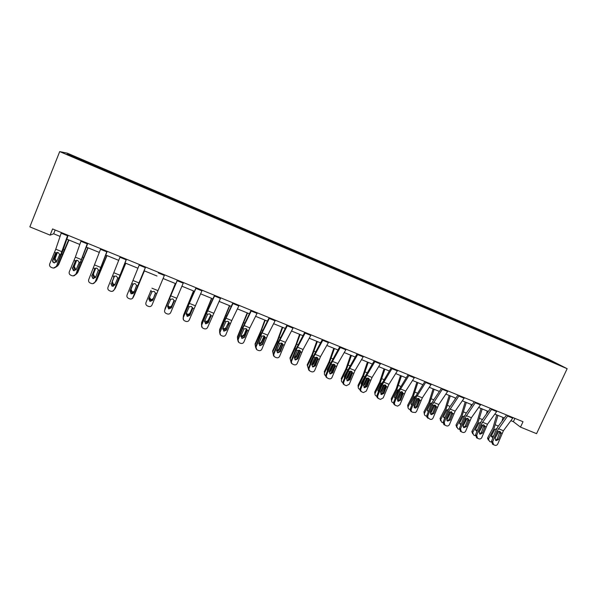 <?xml version="1.0" encoding="UTF-8"?>
<svg xmlns="http://www.w3.org/2000/svg" width="597" height="597" viewBox="0 0 597 597"><rect width="100%" height="100%" fill="white"/><g stroke="black" fill="none" stroke-linecap="round" stroke-linejoin="round"><path stroke-width="0.9" d="M548.568 359.237L67.304 153.16L59.7 151.593L567.15 368.692L548.568 359.237M91.669 164.921L92.58 164.294L92.229 165.168M70.319 155.63L70.036 154.787L92.057 164.22M97.923 167.444L98.729 166.929L92.58 164.294M98.236 166.861L111.706 172.481L111.355 173.346M117.109 175.652L117.803 175.093L111.706 172.481M117.408 175.07L130.668 180.6L130.318 181.466M136.131 183.794L136.713 183.189L130.668 180.6M136.415 183.204L149.466 188.652L149.116 189.51M154.989 191.868L155.459 191.219L149.466 188.652M155.257 191.271L168.108 196.629L167.757 197.48M173.682 199.868L174.048 199.174L168.108 196.629M173.943 199.271L192.473 207.062L192.122 207.905M192.167 207.928L192.473 207.062M192.458 207.204L210.748 214.883L210.398 215.726M210.547 215.793L210.748 214.883M210.823 215.062L228.867 222.644L228.509 223.479M228.77 223.591L228.867 222.644M229.032 222.86L246.83 230.33L246.479 231.166M246.837 231.323L246.83 230.33M247.083 230.584L264.643 237.964L264.292 238.793M264.755 238.987L264.643 237.964M264.986 238.248L282.314 245.524L281.956 246.345M282.523 246.591L282.314 245.524M282.739 245.845L299.828 253.024L299.478 253.844M300.142 254.128L300.343 253.382L299.828 253.024M300.343 253.382L317.201 260.464L316.85 261.277M317.611 261.605L317.798 260.859L317.201 260.464M317.798 260.859L334.432 267.844L334.081 268.65M334.939 269.016L335.111 268.269L334.432 267.844M335.111 268.269L351.521 275.157L351.17 275.963M352.118 276.374L352.275 275.62L351.521 275.157M352.275 275.62L368.476 282.411L368.148 283.15M369.162 283.665L369.304 282.911L368.476 282.411M369.304 282.911L385.289 289.612L384.983 290.291M386.065 290.896L386.192 290.142L385.289 289.612M386.192 290.142L401.96 296.754L401.662 297.425M402.841 298.015L402.945 297.306L401.96 296.754M402.945 297.306L418.504 303.836L418.206 304.5M419.475 305.074L419.564 304.425L418.504 303.836M419.564 304.425L434.914 310.858L434.609 311.522M435.967 312.104L436.041 311.477L434.914 310.858M436.041 311.477L451.19 317.828L450.884 318.492M452.325 319.104L452.392 318.477L451.19 317.828M452.392 318.477L467.332 324.738L467.033 325.402M468.555 326.052L468.608 325.417L467.332 324.738M468.608 325.417L483.354 331.596L483.055 332.253M484.652 332.939L484.697 332.305L483.354 331.596M484.697 332.305L499.249 338.402L498.943 339.059M500.622 339.775L500.659 339.141L499.249 338.402M500.659 339.141L515.01 345.148L514.711 345.805M516.472 346.558L516.495 345.917L515.01 345.148M516.495 345.917L530.651 351.849L530.352 352.499M532.188 353.282L532.203 352.64L530.651 351.849M532.203 352.64L549.874 360.207L557.732 364.215L541.33 357.334L88.938 163.757L66.916 154.175L70.036 154.787M510.898 420.676L513.36 421.683L520.502 427.116L523.032 421.713L52.581 228.95L50.111 235.136L53.663 233.778L60.081 236.397M110.915 173.16L111.281 172.451M129.989 181.324L130.34 180.607M148.907 189.413L149.235 188.697M167.653 197.435L167.973 196.719M186.294 205.264L186.54 204.667M204.726 213.144L204.958 212.547M222.994 220.965L223.211 220.368M241.106 228.718L241.315 228.114M259.068 236.405L259.262 235.8M276.881 244.024L277.06 243.419M294.545 251.583L294.717 250.979M312.059 259.083L312.216 258.471M329.432 266.516L329.574 265.896M346.656 273.889L346.79 273.269M363.745 281.194L363.864 280.575M380.685 288.448L380.796 287.829M397.49 295.642L397.595 295.015M414.161 302.776L414.251 302.149M430.698 309.85L430.773 309.224M447.101 316.873L447.168 316.238M463.369 323.835L463.429 323.201M479.51 330.738L479.555 330.104M495.517 337.589L495.555 336.954M511.405 344.387L511.435 343.753M527.166 351.133L527.181 350.491M50.111 235.136L29.85 226.867L59.7 151.593M520.502 427.116L536.561 433.668L567.15 368.692M66.827 239.158L79.811 244.464M86.408 247.158L99.363 252.456M105.818 255.091L118.743 260.382M125.057 262.956L137.959 268.232M144.131 270.754L156.996 276.015M163.071 278.5L175.787 283.694M181.898 286.194L194.421 291.314M200.562 293.821L212.898 298.866M219.062 301.381L231.211 306.351M237.405 308.88L249.374 313.776M255.591 316.313L267.381 321.134M273.627 323.686L285.232 328.432M291.508 330.999L302.94 335.671M309.239 338.245L320.492 342.842M326.813 345.432L337.902 349.961M344.253 352.558L355.17 357.021M361.536 359.625L372.289 364.021M378.685 366.633L389.274 370.961M395.692 373.58L406.117 377.841M412.549 380.476L422.825 384.669M429.28 387.311L439.392 391.445M445.869 394.095L455.824 398.162M462.324 400.818L472.13 404.826M478.645 407.49L488.301 411.437M494.838 414.109L504.346 417.997M514.905 418.385L513.36 421.683M55.17 230.009L53.663 233.778M549.382 360.64L549.874 360.207M513.114 417.654L503.435 430.721L497.794 443.892C497.144 445.168 496.174 445.623 494.883 445.258L493.652 444.758L492.689 441.84L496.905 431.265L498.002 431.713L499.876 431.362L500.883 432.668L500.764 433.773L498.45 439.579L496.04 440.646L495.182 438.265L498.002 431.713M506.569 414.967L497.846 426.818L495.719 430.728L491.51 441.265L492.689 441.84M507.965 415.542L496.905 431.265M495.488 440.228L497.256 439.019L499.883 431.653L500.883 432.668M492.6 444.235L491.51 441.265M496.741 414.885L492.943 427.959L487.809 437.534L489.607 441.534L491.338 442.093M497.958 415.385L493.809 429.131L488.652 438.743M502.987 417.445L502.032 421.139M498.801 431.288L495.577 437.28M492.853 437.899L491.271 436.206L491.48 435.526L494.741 429.512L496.577 428.698M488.428 440.146L487.555 438.347L487.809 437.534M491.279 436.519L493.637 435.944M497.025 411.057L487.473 424.243L481.816 437.474C481.16 438.758 480.182 439.213 478.884 438.847L477.585 438.302L476.667 435.407L480.913 424.795L482.018 425.243L483.898 424.892L484.943 426.407L484.801 427.318L482.473 433.146L480.025 434.198L479.182 431.818L482.018 425.243M490.495 408.385L481.891 420.34L479.772 424.28L475.548 434.855L476.667 435.407M491.838 408.93L480.913 424.795M479.51 433.81L481.331 432.601L483.988 425.407L486.048 426.87M476.69 437.855L475.548 434.855M480.801 404.415L471.384 417.721L465.712 431.004C465.048 432.295 464.063 432.75 462.757 432.377L461.347 431.773L460.518 428.922L464.787 418.266L465.906 418.721L467.794 418.378L468.854 419.915L468.712 420.803L466.369 426.661L463.862 427.698L463.048 425.325L465.906 418.721M474.294 401.744L465.809 413.818L463.697 417.773L459.451 428.392L460.518 428.922M475.578 402.274L464.787 418.266M463.399 427.348L465.272 426.139L467.802 419.818L467.847 418.393M460.638 431.422L459.451 428.392M481.018 408.46L477.145 421.557L472.033 431.191L473.802 435.191L475.369 435.743M482.189 408.938L477.958 422.713L472.824 432.377M487.256 411.012L486.465 413.997M483.048 424.78L479.055 432.273M476.876 431.519L475.466 429.683L475.652 429.153L478.898 423.101L480.675 422.273M472.608 433.78L472.033 431.191M475.451 430.138L477.503 429.959M465.175 401.982L461.22 415.102L456.13 424.795L457.877 428.795L459.272 429.318M466.287 402.438L461.981 416.251L456.877 425.967M471.399 404.527L470.802 406.714M467.152 418.243L462.914 426.295M460.772 425.079L459.697 422.721L462.936 416.631L464.608 415.796M465.384 419.482L465.6 419.072M456.66 427.355L456.13 424.795M459.503 423.706L461.309 423.751M464.451 397.714L455.16 411.146L449.474 424.482C448.81 425.773 447.817 426.236 446.496 425.862L444.855 425.079L444.243 422.385L448.534 411.691L449.66 412.146L451.563 411.803L452.608 413.818L450.131 420.124L447.526 421.109L446.787 418.773L449.66 412.146M457.966 395.057L449.593 407.236L447.496 411.221L443.22 421.87L444.243 422.385M459.183 395.55L448.534 411.691M447.16 420.825L449.093 419.616L451.638 413.281L451.675 411.855M444.429 424.922L443.832 424.564L443.22 421.87M449.198 395.453L445.168 408.602L440.108 418.348L441.817 422.355L443.041 422.833M450.265 395.893L445.877 409.729L440.802 419.504M455.414 397.998L455.056 399.289M451.123 411.684L446.735 420.109M444.549 418.564L443.526 416.467L446.84 410.117L448.384 409.281M448.399 414.758L449.825 412.012M440.586 420.87L440.108 418.348M443.429 417.213L445.011 417.415M447.966 390.96L438.81 404.512L433.109 417.907C432.437 419.206 431.437 419.669 430.109 419.288L427.788 417.527L427.833 415.796L432.146 405.057L433.28 405.52L435.198 405.176L436.28 406.729L436.191 407.467L433.765 413.527L431.362 414.631L430.765 414.221L430.392 412.169L433.28 405.52M441.496 388.304L433.25 400.602L431.168 404.609L426.87 415.303L427.833 415.796M442.653 388.781L432.146 405.057M430.795 414.251L432.78 413.049L435.34 406.684L435.385 405.259M428.079 418.363L426.825 417.034L426.87 415.303M433.101 388.878L428.982 402.05L423.96 411.855L424.564 413.057C424.109 414.318 424.467 415.251 425.639 415.855L426.691 416.281M434.116 389.289L429.646 403.154L424.594 412.99M434.944 405.094L430.459 413.803M428.198 411.99L427.385 409.773L430.609 403.55L432.019 402.714M431.176 410.221L433.758 405.206M424.377 414.333L423.96 411.855M427.221 410.669L428.609 410.982M431.347 384.147L422.325 397.833L416.609 411.281L415.542 412.512L412.52 412.236C411.288 411.587 410.878 410.557 411.288 409.146L415.631 398.371L416.773 398.841L418.706 398.498L419.795 400.057L417.266 406.885L415.624 408.109L414.848 407.982L413.87 405.512L416.773 398.841M424.892 381.505L414.706 397.945L410.378 408.684L411.288 409.146M425.989 381.953L415.631 398.371M414.296 407.624L416.34 406.423L418.907 400.035L418.952 398.617M412.139 412.034L411.609 411.758C410.378 411.109 409.967 410.087 410.378 408.684M416.878 382.244L412.676 395.438L407.676 405.303L408.258 406.423C407.758 407.714 408.117 408.676 409.326 409.311L410.199 409.661M417.833 382.632L413.281 396.527L408.258 406.423M418.631 398.468L414.087 407.393M411.729 405.341L411.079 403.124L414.258 396.923L415.519 396.117M414.348 404.318L417.437 398.587M414.437 404.475L414.094 404.953M408.042 407.736L407.676 405.303M410.885 404.065L412.079 404.453M414.587 377.282L405.706 391.095L399.975 404.602L397.639 406.139L395.856 405.557C394.61 404.9 394.199 403.863 394.617 402.453L398.975 391.632L400.132 392.102L402.072 391.759L403.176 393.333L400.632 400.184L398.199 401.288L397.206 398.803L400.132 392.102M408.161 374.647L398.102 391.229L393.759 402.005L394.617 402.453M409.184 375.065L398.975 391.632M397.654 400.945L399.759 399.751L402.341 393.333L402.393 391.93M395.445 405.333L394.998 405.102C393.751 404.445 393.341 403.415 393.759 402.005M400.52 375.558L396.236 388.781L391.266 398.706L391.796 399.803C391.296 401.102 391.662 402.072 392.886 402.714L393.58 402.99M401.423 375.923L396.781 389.848L391.796 399.803M402.177 391.804L397.609 400.9M395.124 398.624L394.61 396.483L397.58 390.55L398.886 389.475M397.774 397.408L397.998 397.848L400.975 391.923M397.998 397.848L397.274 398.632M391.58 401.08L391.266 398.706M394.423 397.401L395.438 397.841M397.692 370.356L388.953 384.296L383.207 397.871L380.558 399.371L379.05 398.818C377.797 398.154 377.379 397.117 377.797 395.699L382.184 384.841L383.349 385.311L385.304 384.968L386.423 386.558L383.864 393.43L381.408 394.535L380.408 392.042L383.349 385.311M391.281 367.73L381.371 384.461L376.998 395.274L377.797 395.699M392.244 368.125L382.184 384.841M380.879 394.207L383.043 393.02L385.647 386.58L385.707 385.192M378.61 398.572L378.252 398.386C376.998 397.721 376.58 396.684 376.998 395.274M384.035 368.819L379.662 382.065L374.722 392.05L375.192 393.132C374.707 394.438 375.073 395.415 376.304 396.057L376.819 396.259M384.878 369.162L380.155 383.117L375.192 393.132M385.58 385.11L381.05 394.229M378.394 391.833L378.005 389.789L380.961 383.819L381.961 382.856M385.498 385.281L384.035 384.923M381.065 390.408L381.423 391.169L384.386 385.207M381.423 391.169L380.379 392.125M374.976 394.356L374.722 392.05M377.819 390.677L378.67 391.139M383.244 385.408L382.386 387.147M380.655 363.379L372.058 377.446L366.297 391.08L363.506 392.557L362.11 392.028C360.849 391.356 360.424 390.311 360.849 388.886L365.26 377.991L366.431 378.468L368.401 378.125L369.528 379.722L366.961 386.625L364.483 387.729L363.476 385.222L366.431 378.468M374.267 360.76L364.498 377.632L360.103 388.49L360.849 388.886M375.162 361.125L365.26 377.991M363.969 387.408L366.2 386.229L368.812 379.767L368.879 378.408M361.633 391.759L361.372 391.61C360.103 390.945 359.685 389.908 360.103 388.49M367.416 362.021L362.954 375.297L358.043 385.341L358.461 386.408C357.976 387.722 358.357 388.699 359.595 389.348L359.924 389.483M368.2 362.342L363.394 376.326L358.461 386.408M368.842 378.379L364.386 387.46M361.528 384.968L361.267 383.043L365.08 376.132M368.782 378.513L367.207 378.05M364.11 383.64L364.707 384.431L367.655 378.438M364.707 384.431L363.386 385.483M358.245 387.58L358.043 385.341M361.081 383.893L361.775 384.364M366.804 378.207L364.267 383.378M363.476 356.342L355.028 370.543L349.245 384.229L346.364 385.692L345.036 385.177C343.753 384.505 343.327 383.453 343.753 382.028L348.193 371.08L349.372 371.565L351.357 371.222L352.499 372.827L349.909 379.759L347.424 380.864L346.402 378.341L349.372 371.565M357.11 353.73L347.491 370.744L343.074 381.647L343.753 382.028M357.939 354.073L348.193 371.08M346.909 380.55L349.208 379.386L351.917 371.58M344.506 384.878L344.35 384.789C343.074 384.117 342.648 383.073 343.074 381.647M346.156 349.245L337.857 363.58L332.059 377.326C331.425 378.573 330.447 379.058 329.111 378.782L327.813 378.267C326.522 377.595 326.089 376.535 326.522 375.103L330.984 364.118L332.178 364.603L334.171 364.26L335.32 365.879L332.723 372.834L330.283 373.968L329.178 371.409L332.178 364.603M339.812 346.641L330.342 363.804L325.895 374.752L326.522 375.103M340.574 346.954L330.984 364.118M329.716 373.64L332.081 372.491L334.813 364.7M327.231 377.931L327.186 377.908C325.902 377.229 325.469 376.177 325.895 374.752M328.686 342.081L320.544 356.558L314.723 370.364C314.082 371.632 313.082 372.11 311.731 371.812L310.447 371.304C309.149 370.625 308.709 369.565 309.142 368.125L313.626 357.096L314.835 357.581L316.843 357.245L318.007 358.872L315.395 365.857L312.865 366.961L311.821 364.416L314.835 357.581M322.365 339.492L313.052 356.812L308.582 367.797L309.142 368.125M323.059 339.775L313.626 357.096M309.843 370.946C308.574 370.259 308.156 369.207 308.582 367.797M312.925 366.983L312.388 366.685L314.813 365.536L317.47 358.998L317.858 359.797M311.074 334.865L303.082 349.476L297.246 363.349C296.597 364.625 295.582 365.103 294.209 364.789L292.94 364.282C291.627 363.595 291.187 362.536 291.62 361.088L296.134 350.014L297.343 350.506L299.366 350.17L300.545 351.805L297.918 358.812L295.418 359.946L294.314 357.364L297.343 350.506M304.776 332.283L295.612 349.752L291.12 360.782L291.62 361.088M305.395 332.536L296.134 350.014M292.314 363.916C291.097 363.207 290.694 362.163 291.12 360.782M294.873 359.633L297.396 358.521L300.075 351.954L300.395 352.737M293.306 327.589L285.47 342.342L279.627 356.267C278.963 357.558 277.933 358.036 276.545 357.707L275.277 357.207C273.956 356.513 273.516 355.439 273.948 353.991L278.486 342.879L279.709 343.372L281.747 343.036L282.941 344.678L280.299 351.715L277.777 352.849L276.665 350.252L279.709 343.372M287.03 325.014L278.03 342.633L273.508 353.708L273.948 353.991M287.582 325.238L278.486 342.879M274.635 356.819C273.463 356.088 273.09 355.051 273.508 353.708M277.277 352.551L279.836 351.446L282.53 344.857L282.791 345.611M275.389 320.246L267.717 335.141L261.852 349.133C261.18 350.432 260.143 350.909 258.732 350.566L257.471 350.066C256.143 349.364 255.695 348.29 256.128 346.835L260.695 335.678L261.926 336.178L263.978 335.835L265.187 337.492L262.523 344.559L259.941 345.67L258.867 343.088L261.926 336.178M269.143 317.686L260.307 335.462L255.755 346.581L256.128 346.835M269.613 317.88L260.695 335.678M256.792 349.655L255.755 346.581M259.553 345.424L262.128 344.312L264.837 337.701L265.038 338.432M257.322 312.843L249.815 327.88L243.934 341.932C243.248 343.245 242.195 343.723 240.778 343.365L239.516 342.865C238.173 342.163 237.718 341.081 238.158 339.618L242.755 328.417L243.994 328.917L246.061 328.581L247.277 330.245L244.606 337.342L242.001 338.454L240.912 335.857L243.994 328.917M251.098 310.291L242.427 328.223L237.845 339.387L238.158 339.618M251.494 310.455L242.755 328.417M238.778 342.402L237.845 339.387M241.673 338.23L244.27 337.126L246.994 330.484L247.128 331.193M239.098 305.373L231.755 320.559L225.86 334.678C225.166 335.992 224.106 336.469 222.666 336.104L221.405 335.604C220.054 334.895 219.592 333.805 220.032 332.335L224.659 321.089L225.912 321.596L227.987 321.261L229.218 322.94L226.532 330.066L223.905 331.178L222.808 328.566L225.912 321.596M232.897 302.836L224.397 320.932L220.032 332.335M233.218 302.97L224.659 321.089M220.577 335.059L219.793 332.133M223.651 330.977L226.263 329.872L229.069 323.887M220.711 297.843L207.629 327.357C206.935 328.678 205.861 329.156 204.405 328.783L203.144 328.283C201.779 327.566 201.316 326.469 201.756 324.992L206.405 313.709L207.674 314.216L209.763 313.88L211.01 315.567L208.308 322.723L205.689 323.85L204.547 321.208L207.674 314.216M214.539 295.314L206.211 313.574L201.756 324.992M214.786 295.418L206.405 313.709M202.167 327.581L201.577 324.82M205.465 323.664L208.107 322.552L210.86 316.522M202.174 290.246L189.249 319.97C188.54 321.305 187.458 321.783 185.988 321.402L184.719 320.895C183.346 320.171 182.876 319.074 183.316 317.589L187.995 306.254L189.271 306.776L191.383 306.44L192.644 308.134L189.921 315.32L187.286 316.447L186.13 313.791L189.271 306.776M196.025 287.724L183.316 317.589M196.197 287.799L187.995 306.254M183.518 319.888L183.212 317.44M187.13 316.291L189.794 315.179L192.495 309.089M350.655 355.178L346.111 368.476L341.23 378.58L341.588 379.625C341.111 380.946 341.499 381.931 342.753 382.587L342.887 382.64M351.379 355.469L346.491 369.483L341.588 379.625M346.782 377.386L347.476 376.603L347.864 377.64L350.917 371.274L351.924 371.685L347.588 380.617M344.544 378.02L344.394 376.244L348.096 369.342M347.864 377.64L346.282 378.744M344.215 377.043L344.76 377.491M350.118 371.155L347.476 376.603M333.768 348.267L329.126 361.595L324.275 371.759L324.581 372.789C324.111 374.088 324.484 375.08 325.716 375.752M334.432 348.544L329.447 362.588L324.581 372.789M334.865 364.939L330.671 373.685M327.425 370.998L327.38 369.386L330.865 362.588M334.835 364.767L333.23 364.192L330.551 369.782L330.88 370.797L333.79 364.722M330.88 370.797L329.051 371.924M327.201 370.133L327.611 370.536M329.44 370.774L330.551 369.782M316.738 341.312L312.007 354.655L307.186 364.886L308.395 368.782M317.343 341.559L312.268 355.633L307.433 365.894M317.731 357.991L313.626 366.662M317.574 357.782L316.149 357.275L313.492 362.901L313.761 363.894L316.649 357.782M313.761 363.894L311.679 365.006M310.179 363.872L310.231 362.476L313.298 356.043L312.268 355.633M311.992 363.998L313.492 362.901M299.567 334.29L295.94 344.708L289.955 357.961L290.933 361.73M300.104 334.514L294.948 348.618L290.142 358.946M300.381 351.148L296.463 359.543M300.112 350.708L298.925 350.305L296.284 355.961L296.493 356.939L299.358 350.79M296.493 356.939L295.709 357.79L294.172 358.013M292.806 356.64L295.657 349.648M294.425 357.088L296.284 355.961M282.254 327.216L277.336 340.611L272.59 350.969L273.322 354.596M282.732 327.41L277.478 341.544L272.71 351.939M282.874 344.297L282.568 344.962M281.851 346.506L279.195 352.29M282.5 343.573L281.56 343.268L278.941 348.961L279.09 349.924L281.933 343.738M279.09 349.924L278.195 350.842L276.515 350.924M275.329 349.252L276.866 345.484M276.739 350.066L278.053 349.879L278.941 348.961M264.799 320.082L261.001 330.529L255.068 343.924L255.568 347.364M265.217 320.246L259.867 334.41L255.135 344.872M265.18 337.469L264.926 338.029M262.673 342.984L261.852 344.79M264.732 336.387L264.046 336.178L261.449 341.909L261.531 342.85L264.359 336.618M261.531 342.85L260.546 343.812L258.717 343.738M258.926 342.932L260.464 342.879L261.449 341.909M247.203 312.888L237.412 336.82L237.681 340.044M247.546 313.029L237.412 337.745M246.822 329.134L246.389 329.037L243.837 335.715L246.643 329.447M243.837 335.715L242.755 336.723L240.77 336.454M240.979 335.686L242.733 335.805L243.807 334.798M229.457 305.634L219.599 329.663L219.644 332.611M229.733 305.746L219.539 330.559M228.867 321.955L226.024 327.626L228.77 322.216M225.987 328.522L224.823 329.566L222.674 329.051M222.905 328.328L224.868 328.671L226.024 327.626M211.562 298.313L201.644 322.44L201.487 325.074M211.771 298.403L201.517 323.313M210.793 314.813L208.092 320.395L210.756 314.917M207.987 321.268L206.741 322.343L205.368 322.283L204.443 321.537M204.696 320.843L206.853 321.47L208.092 320.395M193.51 290.94L183.533 315.156L183.212 317.432M193.659 291L183.339 316.007M186.368 313.224L187.391 314.119L188.697 314.209L190.01 313.104L189.839 313.947L192.54 307.656M189.839 313.947L188.518 315.059L187.212 314.97L186.1 313.888M192.45 307.425L190.01 313.104M183.466 282.582L170.705 312.522C169.996 313.865 168.899 314.343 167.414 313.955L166.145 313.44C164.75 312.716 164.279 311.612 164.727 310.127L169.436 298.746L170.72 299.261L172.846 298.933L174.115 300.642L171.384 307.851L168.69 308.97L167.556 306.313L170.72 299.261M177.354 280.075L164.727 310.127M177.443 280.112L169.436 298.746M168.638 308.85L171.317 307.739L173.966 301.597M175.317 283.5L164.832 309.656M175.391 283.53L165.011 308.642M167.929 305.41L169.145 306.768L170.391 306.873L171.772 305.746L171.54 306.574L174.1 300.507M171.54 306.574L170.145 307.701L168.899 307.597L167.645 306.097M174.063 300.328L171.772 305.746M164.6 274.851L151.996 305.015C151.287 306.358 150.175 306.836 148.683 306.44L147.407 305.933C145.996 305.201 145.519 304.089 145.974 302.589L150.705 291.164L152.004 291.687L154.145 291.358L155.429 293.075L152.683 300.321L149.996 301.448L148.825 298.769L152.004 291.687M150.705 291.164L145.974 302.589M148.757 298.963L150.011 301.358L152.69 300.231L155.384 293.731M151.041 290.351L146.429 301.463M151.026 290.343L146.519 301.209M149.474 297.194L150.743 299.358L151.936 299.478L153.384 298.328L153.078 299.127L155.421 293.5M153.078 299.127L151.623 300.284L150.429 300.157L149.168 297.94M155.429 293.411L153.384 298.328M145.571 267.053L132.556 298.284M145.623 267.075L133.213 297.358M139.437 264.538L127.057 294.993C126.601 296.493 127.086 297.612 128.504 298.351L129.788 298.866C131.295 299.269 132.415 298.791 133.131 297.433M132.758 284.456L134.482 283.56L135.28 283.717L136.586 285.448L133.818 292.724L131.109 293.851L129.93 291.157L132.81 284.388M130.019 291.105L131.168 293.776L133.183 293.552M132.541 284.844L129.93 291.157M144.355 270.851L134.138 295.552M144.399 270.866L134.243 295.328M133.459 296.784L133.87 296.119M133.997 292.291L131.803 292.664L130.616 290.075L133.064 284.112M133.176 284.015L131.012 289.306L132.183 291.881L134.288 291.582M126.37 259.188L114.258 289.746L112.579 291.232M126.504 259.24L114.258 289.746M120.184 256.65L107.967 287.329C107.52 288.836 108.005 289.963 109.43 290.702L110.729 291.224C112.251 291.627 113.378 291.157 114.102 289.791M111.027 283.456L112.191 286.142L113.363 286.269M113.497 277.142L114.087 276.344L116.251 276.015L117.572 277.754L117.422 278.732L114.788 285.06L112.035 286.179L110.863 283.478M125.668 263.21L115.236 288.381M125.78 263.255L115.564 287.814M114.325 289.597L115.117 288.582M114.803 285.023L113.012 285.097L111.811 282.493L114.363 276.15M114.564 276.045L112.266 281.747L113.467 284.344L115.087 284.344M106.997 251.247L95.139 282.068L92.841 283.657M107.221 251.337L95.139 282.068M100.759 248.688L88.722 279.597C88.266 281.112 88.759 282.247 90.199 282.993L91.498 283.515C93.035 283.926 94.177 283.448 94.908 282.082M94.916 268.538L91.878 275.739L94.736 268.881M91.878 275.739L93.05 278.441L93.789 278.598M94.289 269.374L96.333 268.083L97.065 268.24L98.393 269.993L95.595 277.329L92.819 278.448L91.632 275.732M106.818 255.501L96.169 281.045M107.005 255.583L96.714 280.239M95.072 282.202L96.199 280.978M95.483 277.545L94.057 277.471L92.834 274.851L95.513 268.202M95.736 268.135L93.363 274.127L94.587 276.739L95.781 276.866M87.46 243.24L75.849 274.322L73.177 275.911M87.766 243.367L75.849 274.322M81.155 240.658L75.334 257.135L69.297 271.799C68.842 273.322 69.342 274.456 70.797 275.21L72.103 275.732C73.655 276.157 74.804 275.68 75.543 274.307M75.618 260.717L72.55 267.956L75.431 261.068M72.55 267.956L74.229 270.807M74.901 261.531L75.498 260.732L77.7 260.404L79.043 262.165L78.894 263.15L76.229 269.531L73.431 270.65L72.237 267.919M87.804 247.733L77.013 273.545M88.065 247.837L77.707 272.59M75.662 274.687L77.117 273.307M76.006 269.926L74.946 269.769L73.692 267.135L76.371 260.292M76.715 260.24L74.297 266.434L75.543 269.068L76.356 269.232M67.745 235.166L56.387 266.501L53.461 268.068M68.14 235.322L62.998 250.315L56.387 266.501M61.387 232.561L55.76 249.195L49.708 263.934C49.245 265.456 49.752 266.605 51.215 267.359L52.536 267.889C54.103 268.314 55.26 267.844 56.006 266.463M56.14 252.837L55.349 253.628L52.663 260.038L53.058 260.105L55.954 253.188M53.058 260.105C52.693 261.322 53.096 262.232 54.26 262.837L54.581 262.941M55.349 253.628L55.946 252.815L58.163 252.494L59.528 254.27L59.372 255.255L56.693 261.658L53.872 262.784C52.7 262.173 52.297 261.255 52.663 260.038M68.625 239.89L57.685 265.956M68.968 240.031L58.536 264.881M56.081 267.046L57.872 265.575M56.387 262.173L55.663 262.008L54.387 259.352L57.118 252.337M56.954 252.658L57.431 252.524L55.066 258.68L56.775 261.456M500.905 432.885L502.002 433.332M498.331 428.653L503.435 430.721M507.629 416.042L512.771 418.146M497.256 439.019L498.45 439.579M500.764 433.773L499.756 432.75M498.405 426.071L495.473 424.877M494.741 429.512L493.809 429.131M482.331 422.161L487.473 424.243M491.503 409.438L496.689 411.557M481.331 432.601L482.473 433.146M484.801 427.318L483.839 426.31M468.854 419.915L469.966 420.363M466.197 415.616L471.384 417.721M475.249 402.774L480.473 404.915M465.272 426.139L466.369 426.661M468.712 420.803L467.802 419.818M482.436 419.587L479.637 418.445M478.898 423.101L477.958 422.713M466.347 413.049L463.668 411.96M462.936 416.631L461.981 416.251M452.63 413.348L453.757 413.803M449.937 409.027L455.16 411.146M458.854 396.065L464.123 398.221M449.093 419.616L450.131 420.124M452.489 414.243L451.638 413.281M450.123 406.46L447.578 405.423M446.84 410.117L445.877 409.729M436.28 406.729L437.414 407.191M433.541 402.378L438.81 404.512M442.332 389.296L447.646 391.468M432.78 413.049L433.765 413.527M436.138 407.632L435.34 406.684M434.862 405.266L434.332 405.05M433.773 399.818L431.355 398.841M430.609 403.55L429.646 403.154M419.795 400.057L420.937 400.52M417.012 395.677L422.325 397.833M425.676 382.476L431.027 384.662M416.34 406.423L417.266 406.885M419.646 400.968L418.907 400.035M418.542 398.662L417.825 398.371M417.288 393.124L415.005 392.199M414.258 396.923L413.281 396.527M403.176 393.333L404.326 393.804M400.356 388.923L405.706 391.095M408.878 375.595L414.273 377.804M399.759 399.751L400.632 400.184M403.027 394.244L402.341 393.333M402.087 391.998L401.191 391.632M400.669 386.378L398.52 385.505M397.766 390.251L396.781 389.848M386.423 386.558L387.58 387.028M383.558 382.11L388.953 384.296M391.938 368.655L397.386 370.886M383.043 393.02L383.864 393.43M386.274 387.468L385.647 386.58M383.916 379.573L381.901 378.752M381.147 383.52L380.155 383.117M369.528 379.722L370.7 380.192M366.618 375.244L372.058 377.446M374.864 361.663L380.349 363.909M366.2 386.229L366.961 386.625M369.379 380.632L368.812 379.767M367.021 372.715L365.148 371.946M364.394 376.737L363.394 376.326M352.499 372.827L353.678 373.304M349.543 368.319L355.028 370.543M357.64 354.611L363.177 356.872M349.208 379.386L349.909 379.759M352.349 373.744L351.842 372.901M335.32 365.879L336.514 366.357M332.32 361.334L337.857 363.58M340.275 347.499L345.857 349.782M332.081 372.491L332.723 372.834M335.178 366.797L334.723 365.976M318.007 358.872L319.208 359.357M314.962 354.297L320.544 356.558M322.768 340.327L328.395 342.626M314.813 365.536L315.395 365.857M300.545 351.805L301.754 352.29M297.455 347.2L303.082 349.476M305.104 333.089L310.783 335.417M297.396 358.521L297.918 358.812M282.941 344.678L284.157 345.17M279.799 340.036L285.47 342.342M287.299 325.798L293.023 328.141M279.836 351.446L280.299 351.715M265.187 337.492L266.411 337.992M261.993 332.82L267.717 335.141M269.337 318.44L275.113 320.805M262.128 344.312L262.523 344.559M247.277 330.245L248.516 330.745M244.039 325.537L249.815 327.88M251.225 311.022L257.046 313.403M229.218 322.94L230.472 323.447M225.935 318.201L231.755 320.559M232.957 303.537L238.83 305.94M211.01 315.567L212.271 316.082M207.674 310.791L213.539 313.171M214.524 295.993L220.45 298.418M192.644 308.134L193.913 308.649M189.256 303.328L195.174 305.724M195.935 288.381L201.913 290.821M349.991 365.797L348.26 365.088M347.499 369.894L346.491 369.483M350.79 371.61L350.252 371.125M332.82 358.819L331.231 358.17M330.469 362.998L329.447 362.588M315.507 351.79L314.059 351.2M298.045 344.7L296.746 344.171M295.925 349.014L294.948 348.618M280.441 337.544L279.292 337.081M278.344 341.894L277.478 341.544M262.687 330.335L261.695 329.932M260.613 334.716L259.867 334.41M244.777 323.067L243.942 322.723M242.74 327.477L242.106 327.223M226.726 315.731L226.047 315.455M224.711 320.179L224.196 319.97M208.517 308.336L208.002 308.127M206.525 312.813L206.137 312.656M174.115 300.642L175.399 301.157M170.675 295.791L176.652 298.216M177.19 280.694L183.219 283.165M155.429 293.075L156.727 293.605M151.936 288.194L157.966 290.635M158.272 272.948L164.354 275.441M136.586 285.448L137.892 285.978M131.818 283.523L133.124 284.053M133.041 280.53L139.116 282.993M139.198 265.135L145.332 267.65M130.616 290.075L131.012 289.306M117.572 277.754L118.885 278.292M112.766 275.814L114.087 276.344M113.975 272.799L120.101 275.284M119.945 257.255L126.131 259.785M111.811 282.493L112.266 281.747M98.393 269.993L99.721 270.531M93.542 268.031L94.878 268.568M94.736 265.001L100.923 267.508M100.527 249.3L106.773 251.852M102.535 265.292L102.072 265.105M92.834 274.851L93.363 274.127M79.043 262.165L80.386 262.71M74.155 260.188L75.498 260.732M75.334 257.135L81.573 259.665M80.938 241.278L87.237 243.852M81.476 262.18L80.991 261.986M83.423 257.531L82.782 257.27M73.692 267.135L74.297 266.434M76.685 260.322L76.289 260.486M59.528 254.27L60.879 254.815M54.596 252.27L55.946 252.815M55.76 249.195L62.058 251.747M61.17 233.181L67.521 235.778M62.185 254.374L61.566 254.121M64.148 249.703L63.327 249.367M54.387 259.352L55.066 258.68M492.473 444.175L493.652 444.758M488.398 439.556L487.555 438.347M476.458 437.743L477.585 438.302M468.854 420.124L467.951 419.139M460.272 431.228L461.347 431.773M472.6 433.019L471.809 431.825M456.698 426.422L455.951 425.251M452.608 413.818L451.757 412.848M443.832 424.564L444.855 425.079M440.683 419.766L439.996 418.609M436.191 407.467L435.392 406.52M426.825 417.034L427.788 417.527M424.564 413.057L423.922 411.923M414.699 407.647L415.624 408.109M397.714 400.99L398.445 401.371M397.669 397.654L397.871 398.057M380.983 394.289L381.558 394.587M380.886 390.856L381.192 391.52M364.073 387.49L364.595 387.766M363.976 383.968L364.371 384.916M346.999 380.625L347.506 380.893M329.768 373.685L330.283 373.968M294.911 359.64L295.418 359.946M277.321 352.573L277.777 352.849M259.591 345.439L259.979 345.685M347.029 377.2L347.417 378.237M329.992 370.476L330.313 371.491M312.813 363.677L313.082 364.677M295.5 356.812L295.709 357.79M278.053 349.879L278.195 350.842M260.464 342.879L260.546 343.812M242.733 335.805L242.755 336.723M224.868 328.671L224.823 329.566M206.853 321.47L206.741 322.343M188.697 314.209L188.518 315.059M170.391 306.873L170.145 307.701M151.936 299.478L151.623 300.284M133.325 292.015L132.944 292.791M114.564 284.485L114.109 285.239M95.639 276.889L95.117 277.62M54.282 262.844L53.894 262.792"/></g></svg>
